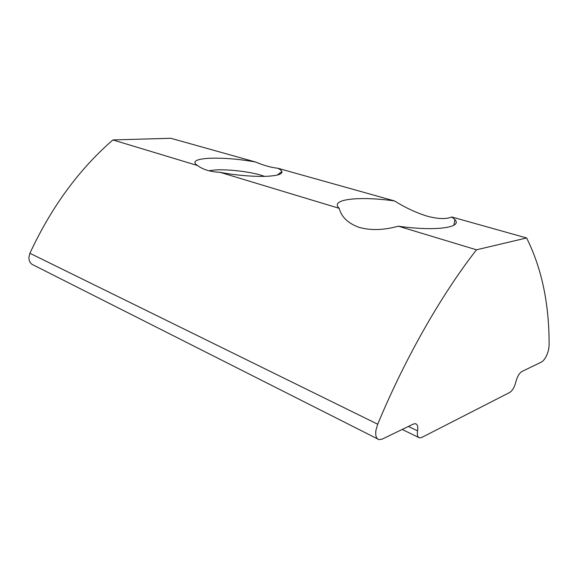 <?xml version="1.0" encoding="UTF-8"?>
<svg xmlns="http://www.w3.org/2000/svg" width="578" height="578" viewBox="0 0 578 578"><rect width="100%" height="100%" fill="white"/><g stroke="black" fill="none" stroke-linecap="round" stroke-linejoin="round"><path stroke-width="0.87" d="M548.609 349.668C546.983 355.86 544.642 359.964 541.572 361.987L521.869 371.524C519.203 373.265 517.202 376.733 515.858 381.921C514.543 387.079 512.52 390.576 509.796 392.419L421.716 437.474L419.563 437.886C417.605 437.279 416.933 434.938 417.562 430.856C418.205 426.701 417.489 424.31 415.43 423.681L413.299 424.071L382.246 439.099L379.052 439.648C376.249 438.781 375.216 435.631 375.953 430.198L377.709 424.216C405.727 356.85 441.679 294.448 476.474 249.804L526.616 237.963C541.846 268.517 549.338 304.389 549.1 345.579L548.609 349.668M208.81 170.741L214.705 170.004C228.722 168.949 253.475 172.107 264.507 176.362M277.715 168.22C280.063 169.354 281.443 170.445 281.869 171.478C282.613 173.768 278.704 175.307 270.157 176.073C257.961 177.128 236.662 175.56 220.052 172.316C210.464 171.876 202.957 169.607 197.531 165.518L195.761 164.239C192.965 160.995 197.358 159.015 208.947 158.3C223 157.751 238.483 158.972 255.397 161.97C263.965 165.518 271.407 167.598 277.715 168.22L394.536 200.949C361.026 196.159 331.339 198.825 338.318 207.358L339.192 208.318L220.052 172.316M394.536 200.949C405.38 207.719 416.268 212.798 427.207 216.179C438.001 219.048 446.187 219.315 451.779 216.988L526.616 237.963M339.192 208.318C341.446 217.032 348.086 223.383 359.104 227.364C370.78 230.6 383.864 230.21 398.35 226.193C435.198 231.511 462.855 227.595 454.915 219.64L451.779 216.988M377.535 438.875L33.762 265.215C30.54 263.958 28.922 261.364 28.9 257.412L29.904 253.272C51.341 207.162 79.005 169.39 112.898 139.941L197.531 165.518M112.898 139.941L170.842 138.279L255.397 161.97M398.35 226.193L476.474 249.804M29.904 253.272L377.709 424.216M408.379 426.448L417.562 430.856M454.915 219.64L453.911 225.196M418.602 437.416L402.187 429.447M277.389 175.018L281.869 171.478"/></g></svg>
